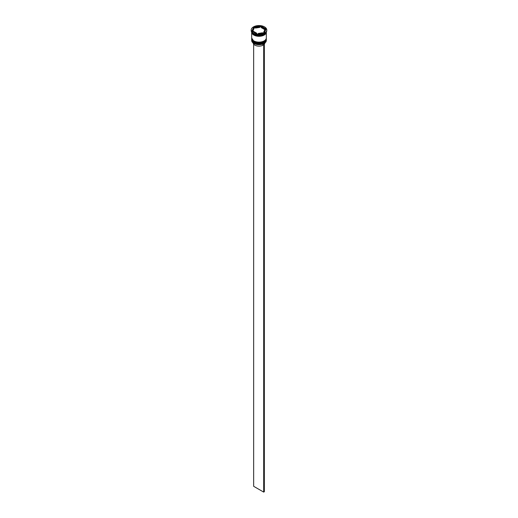 <?xml version="1.0" encoding="UTF-8"?>
<svg xmlns="http://www.w3.org/2000/svg" width="518" height="518" viewBox="0 0 518 518"><rect width="100%" height="100%" fill="white"/><g stroke="black" fill="none" stroke-linecap="round" stroke-linejoin="round"><path stroke-width="0.78" d="M264.148 43.447A7.233 4.176 180 0 1 264.115 43.467A7.233 4.176 180 0 1 253.885 43.467L253.82 43.428A7.323 4.228 0 0 0 264.18 43.428A7.323 4.228 0 0 0 266.323 40.443L266.323 39.769A7.323 4.228 180 0 1 261.804 43.674A7.323 4.228 180 0 1 253.82 42.761A7.323 4.228 180 0 1 251.677 39.769A7.323 4.228 180 0 1 251.683 39.549M266.317 38.429A7.323 4.228 180 0 1 266.323 38.649A7.323 4.228 180 0 1 261.804 42.554A7.323 4.228 180 0 1 253.82 41.634A7.323 4.228 180 0 1 251.677 38.649A7.323 4.228 180 0 1 251.683 38.429M251.217 30.05A7.783 4.494 0 0 0 253.496 33.23A7.783 4.494 0 0 0 261.978 34.201A7.783 4.494 0 0 0 266.783 30.05A7.783 4.494 0 0 0 264.504 26.871A7.783 4.494 0 0 0 256.021 25.9A7.783 4.494 0 0 0 251.217 30.05L251.217 30.575A7.783 4.494 0 0 0 253.496 33.748L253.82 33.935A7.323 4.228 0 0 0 264.18 33.935A7.323 4.228 0 0 0 264.335 33.845M253.82 33.935L253.496 33.748A7.783 4.494 0 0 0 264.504 33.748A7.783 4.494 0 0 0 266.783 30.575L266.783 30.05M251.683 38.837A7.323 4.228 0 0 0 251.677 39.018A7.323 4.228 0 0 0 253.82 42.01A7.323 4.228 0 0 0 261.804 42.929A7.323 4.228 0 0 0 266.323 39.018A7.323 4.228 0 0 0 266.317 38.837M253.82 40.89A7.323 4.228 0 0 0 261.804 41.809A7.323 4.228 0 0 0 266.323 37.898L266.323 32.09A7.323 4.228 0 0 1 261.784 35.982A7.323 4.228 0 0 1 253.82 35.062A7.323 4.228 0 0 1 251.677 32.09L251.677 37.898A7.323 4.228 0 0 0 253.82 40.89M251.722 32.161A7.323 4.228 0 0 0 253.82 34.687A7.323 4.228 0 0 0 261.422 35.684A7.323 4.228 0 0 0 266.278 32.161M265.876 29.532L264.504 28.743A5.951 3.438 0 0 0 263.209 27.622A5.951 3.438 0 0 0 261.266 26.871L259.79 26.845M261.266 27.622L261.266 26.871L264.504 28.743L264.504 29.487L261.266 27.622M253.153 42.988A5.86 3.38 0 0 0 254.856 45.15A5.86 3.38 0 0 0 262.807 45.331L262.807 44.069M253.885 43.467L253.82 43.428A7.323 4.228 0 0 1 251.677 40.443L251.677 39.769M258.21 34L258.21 33.456A5.951 3.438 0 0 0 262.632 32.77L262.632 33.32M253.496 32.11L253.496 31.358A5.951 3.438 0 0 0 256.734 33.23L256.734 33.974M254.286 27.953A5.951 3.438 0 0 0 253.049 30.05A5.951 3.438 0 0 0 253.101 30.504L254.286 27.953L253.101 30.504M253.049 30.05L253.049 30.795A5.951 3.438 0 0 0 253.101 31.255M259.79 26.645A5.951 3.438 0 0 0 255.368 27.331L255.368 28.076L259.79 27.396L259.79 26.645L255.368 27.331M258.21 33.456L262.632 32.77M253.496 31.358L256.734 33.23M257.083 34.175L264.232 33.074L266.148 28.943L260.917 25.926L253.768 27.027L251.852 31.158L257.083 34.175M255.368 27.532L253.768 27.778L252.124 31.313M253.768 27.778L253.768 27.027M260.917 26.671L260.917 25.926M263.714 32.148L263.714 32.893A5.951 3.438 0 0 0 264.951 30.795L264.951 30.05A5.951 3.438 0 0 0 264.899 29.597L263.714 32.148A5.951 3.438 0 0 0 264.951 30.05M264.342 44.147A5.86 3.38 0 0 0 264.847 42.988M253.658 44.147L253.658 486.305L263.694 492.1L264.342 491.724L264.342 43.337M263.694 43.693L263.694 492.1M264.083 42.366A7.051 4.073 180 0 1 254.014 42.424M251.677 39.284A7.323 4.228 0 0 0 251.677 39.323A7.323 4.228 0 0 0 253.82 42.308A7.323 4.228 0 0 0 261.804 43.227A7.323 4.228 0 0 0 266.323 39.323A7.323 4.228 0 0 0 266.323 39.284M266.323 39.135A7.323 4.228 180 0 1 266.323 39.245A7.323 4.228 180 0 1 261.804 43.149A7.323 4.228 180 0 1 253.82 42.236A7.323 4.228 180 0 1 251.677 39.245A7.323 4.228 180 0 1 251.677 39.135L253.878 42.437C258.081 45.105 266.615 43.098 266.323 39.323L266.323 39.128M264.083 41.246A7.051 4.073 180 0 1 254.014 41.298M251.677 38.164A7.323 4.228 0 0 0 251.677 38.196A7.323 4.228 0 0 0 253.82 41.187A7.323 4.228 0 0 0 261.804 42.107A7.323 4.228 0 0 0 266.323 38.196A7.323 4.228 0 0 0 266.323 38.164M266.323 38.015A7.323 4.228 180 0 1 266.323 38.125A7.323 4.228 180 0 1 261.804 42.029A7.323 4.228 180 0 1 253.82 41.116A7.323 4.228 180 0 1 251.677 38.125A7.323 4.228 180 0 1 251.677 38.015L253.878 41.317C258.081 43.985 266.615 41.977 266.323 38.196L266.323 38.008M266.278 32.181A7.278 4.202 180 0 1 261.694 35.975A7.278 4.202 180 0 1 253.852 35.043A7.278 4.202 180 0 1 251.722 32.181M264.18 33.935L264.504 33.748M266.323 39.018L266.323 38.649M251.677 39.018L251.677 38.649"/></g></svg>
